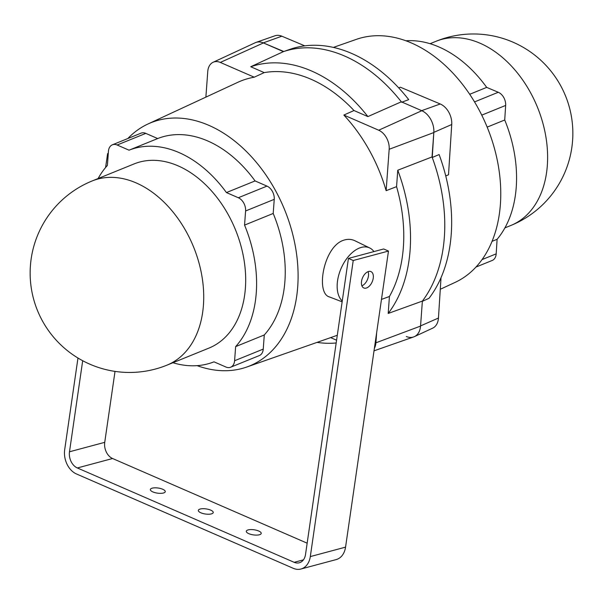 <?xml version="1.0" encoding="UTF-8"?>
<svg xmlns="http://www.w3.org/2000/svg" width="603" height="603" viewBox="0 0 603 603"><rect width="100%" height="100%" fill="white"/><g stroke="black" fill="none" stroke-linecap="round" stroke-linejoin="round"><path stroke-width="0.9" d="M172.918 362.735A114.035 79.31 -112.1 0 0 213.997 361.838L225.884 367.008A10.756 7.485 -112.1 0 0 230.648 367.219A10.756 7.485 -112.1 0 0 234.597 360.737L235.637 346.612A114.035 79.31 -112.1 0 0 244.554 225.1L245.594 210.975A10.756 7.485 -112.1 0 0 238.313 197.739L226.427 192.568A114.035 79.31 -112.1 0 0 129.042 150.185L117.148 145.014A10.756 7.485 -112.1 0 0 112.384 144.803A10.756 7.485 -112.1 0 0 108.434 151.285L107.402 165.41A114.035 79.31 -112.1 0 0 98.101 178.541M178.134 165.87A99.405 69.134 67.9 0 1 243.906 259.23A99.405 69.134 67.9 0 1 208.924 348.104L166.956 365.154A99.405 69.134 67.9 0 0 203.43 305.208A99.405 69.134 67.9 0 0 136.172 182.92A99.405 69.134 67.9 0 0 92.146 180.96L134.107 163.918A99.405 69.134 67.9 0 1 178.134 165.87M197.091 365.644A131.243 91.279 -112.1 0 0 246.665 367.061A131.243 91.279 -112.1 0 0 298.078 278.609A131.243 91.279 -112.1 0 0 250.26 155.461A131.243 91.279 -112.1 0 0 147.946 124.007A131.243 91.279 -112.1 0 0 127.828 138.524M230.648 367.219L259.298 355.589A10.756 7.485 -112.1 0 0 263.247 349.099L264.28 334.974A114.035 79.31 -112.1 0 0 273.204 213.462L274.244 199.344A10.756 7.485 -112.1 0 0 266.963 186.108L255.069 180.93A114.035 79.31 -112.1 0 0 157.684 138.554L145.798 133.376A10.756 7.485 -112.1 0 0 141.027 133.165L112.384 144.803M373.935 251.579A30.12 17.638 113.5 0 0 369.722 247.969A30.12 17.638 113.5 0 0 359.305 248.089A30.12 17.638 113.5 0 0 339.346 273.076A30.12 17.638 113.5 0 0 342.255 301.025M317.02 342.398A145.655 101.304 -112.1 0 0 336.18 342.971M381.473 299.397L389.432 296.495L388.189 313.454L422.379 301.085A147.381 102.502 -112.1 0 0 432.034 156.938L397.769 170.219L396.563 186.659L386.139 190.676L389.176 149.28A15.497 10.779 -112.1 0 0 378.692 130.218L343.838 115.052L353.991 110.537L367.89 116.59L401.319 101.801A147.381 102.502 -112.1 0 0 283.41 51.632L250.735 66.745L264.204 72.609L254.24 77.199L220.314 62.433A15.497 10.779 -112.1 0 0 213.115 62.275A15.497 10.779 -112.1 0 0 207.764 71.471L205.879 97.128M283.41 51.632L263.436 42.934A17.751 12.346 -112.1 0 0 255.19 42.753L213.115 62.275M147.946 124.007L237.703 82.362A136.052 94.626 67.9 0 1 254.24 77.199M367.89 116.59A145.655 101.304 -112.1 0 0 250.735 66.745M353.991 110.537A136.579 94.988 -112.1 0 0 264.204 72.609M432.034 156.938L433.821 132.554A17.751 12.346 -112.1 0 0 421.814 110.718L401.319 101.801A147.381 102.502 67.9 0 0 283.794 51.504L291.015 48.971A147.004 102.239 67.9 0 1 408.721 99.638L401.666 102.239M343.838 115.052A136.052 94.626 67.9 0 1 386.139 190.676M389.432 296.495A136.579 94.988 -112.1 0 0 396.563 186.659M369.722 247.969L355.084 240.831C351.338 239.037 347.381 238.878 343.205 240.371C323.344 247.222 315.542 293.563 329.517 296.962L342.142 301.824M388.189 313.454A145.655 101.304 -112.1 0 0 397.769 170.219M374.018 350.833L413.643 336.941A17.751 12.346 -112.1 0 0 420.547 326.087L422.379 301.085A147.381 102.502 67.9 0 0 432.238 157.481L439.112 154.549A147.004 102.239 67.9 0 1 429.012 298.304L422.123 301.432M330.648 337.62L336.58 340.205M374.388 348.278A15.497 10.779 -112.1 0 0 375.903 342.813L376.641 332.735M129.042 150.185L157.684 138.554M226.427 192.568L255.069 180.93M235.637 346.612L264.28 334.974M244.554 225.1L273.204 213.462M333.384 47.411L356.335 39.368A131.243 91.279 67.9 0 1 456.26 76.807A131.243 91.279 67.9 0 1 500.475 203.143A131.243 91.279 67.9 0 1 455.054 282.423L440.288 289.274M398.681 87.834L400.377 87.216L440.228 103.98A16.771 11.668 67.9 0 1 451.73 124.504L448.519 174.78L445.753 175.97M441.027 277.651L438.449 318.037A16.771 11.668 67.9 0 1 432.645 328.168L414.412 336.625A17.751 12.346 67.9 0 1 406.324 336.512M405.909 40.785A114.035 79.31 67.9 0 1 486.689 87.39L498.274 92.267A10.756 7.485 67.9 0 1 505.653 105.427L504.726 119.989A114.035 79.31 67.9 0 1 497.113 239.285L496.179 253.855A10.756 7.485 67.9 0 1 492.229 260.451L475.971 267.054M440.228 103.98L421.663 110.658A17.751 12.346 67.9 0 1 433.836 132.374L432.238 157.481M304.794 45.858L281.842 36.195A16.771 11.668 67.9 0 0 274.93 35.788L255.958 42.436A17.751 12.346 67.9 0 1 263.285 42.873L283.794 51.504M438.449 318.037L420.555 325.906A17.751 12.346 67.9 0 1 414.412 336.625M486.689 87.39L469.699 94.287M504.726 119.989L487.171 127.12M497.113 239.285L492.056 241.336M77.975 358.031L64.687 449.695A19.364 14.223 -105 0 0 76.468 473.966L293.307 568.327A19.364 14.223 -105 0 0 300.927 569.021L336.18 559.584A19.364 14.223 -105 0 0 345.557 547.14L388.483 251.059L383.681 248.971L348.436 258.416L305.517 554.496A12.912 9.482 75 0 1 299.261 562.787A12.912 9.482 75 0 1 294.181 562.32L77.342 467.958A12.912 9.482 75 0 1 69.488 451.783L82.686 360.722M388.483 251.059L353.23 260.504L348.436 258.416M373.227 278.217A8.932 5.231 -66.5 0 1 363.813 287.97A8.932 5.231 -66.5 0 1 362.584 277.697A8.932 5.231 -66.5 0 1 370.935 271.599A8.932 5.231 -66.5 0 1 373.227 278.217M300.927 569.021A19.364 14.223 -105 0 0 310.311 556.584L353.23 260.504M108.276 153.433L107.613 153.614L105.6 167.491M108.246 153.886L107.613 153.614M307.153 543.182L112.588 458.514A12.912 9.482 75 0 1 104.734 442.338L115.022 371.388M162.742 489.267A7.53 2.578 8.2 0 0 154.911 487.819A7.53 2.578 8.2 0 0 150.358 489.508A7.53 2.578 8.2 0 0 157.443 493.141A7.53 2.578 8.2 0 0 165.26 491.664A7.53 2.578 8.2 0 0 162.742 489.267M210.718 510.138A7.53 2.578 8.2 0 0 202.879 508.698A7.53 2.578 8.2 0 0 198.334 510.387A7.53 2.578 8.2 0 0 205.412 514.012A7.53 2.578 8.2 0 0 213.236 512.542A7.53 2.578 8.2 0 0 210.718 510.138M258.695 531.017A7.53 2.578 8.2 0 0 250.856 529.57A7.53 2.578 8.2 0 0 246.303 531.258A7.53 2.578 8.2 0 0 253.388 534.891A7.53 2.578 8.2 0 0 261.212 533.421A7.53 2.578 8.2 0 0 258.695 531.017M368.064 271.651A8.932 5.231 -66.5 0 1 368.433 276.129A8.932 5.231 -66.5 0 1 361.89 285.83M220.314 62.433L263.436 42.934M389.176 149.28L433.821 132.554M378.692 130.218L421.814 110.718M375.903 342.813L420.547 326.087M117.148 145.014L145.798 133.376M234.597 360.737L263.247 349.099M245.594 210.975L274.244 199.344M238.313 197.739L266.963 186.108M451.73 124.504L433.836 132.374M281.842 36.195L263.285 42.873M498.274 92.267L474.538 101.907M505.653 105.427L481.759 115.135M496.179 253.855L482.053 259.591M504.899 227.889L510.854 225.469A99.405 69.134 -112.1 0 0 545.753 136.052A99.405 69.134 -112.1 0 0 479.227 42.873A99.405 69.134 -112.1 0 0 436.044 41.283L430.082 43.702M345.557 547.14L310.311 556.584M104.734 442.338L69.488 451.783M112.588 458.514L77.342 467.958M303.43 559.848L294.181 562.32M246.665 367.061L337.288 335.291M92.146 180.96A99.405 99.405 0 0 0 37.454 310.462A99.405 99.405 0 0 0 166.956 365.154M510.854 225.469A99.405 99.405 0 0 0 565.546 95.967A99.405 99.405 0 0 0 436.044 41.283"/></g></svg>
